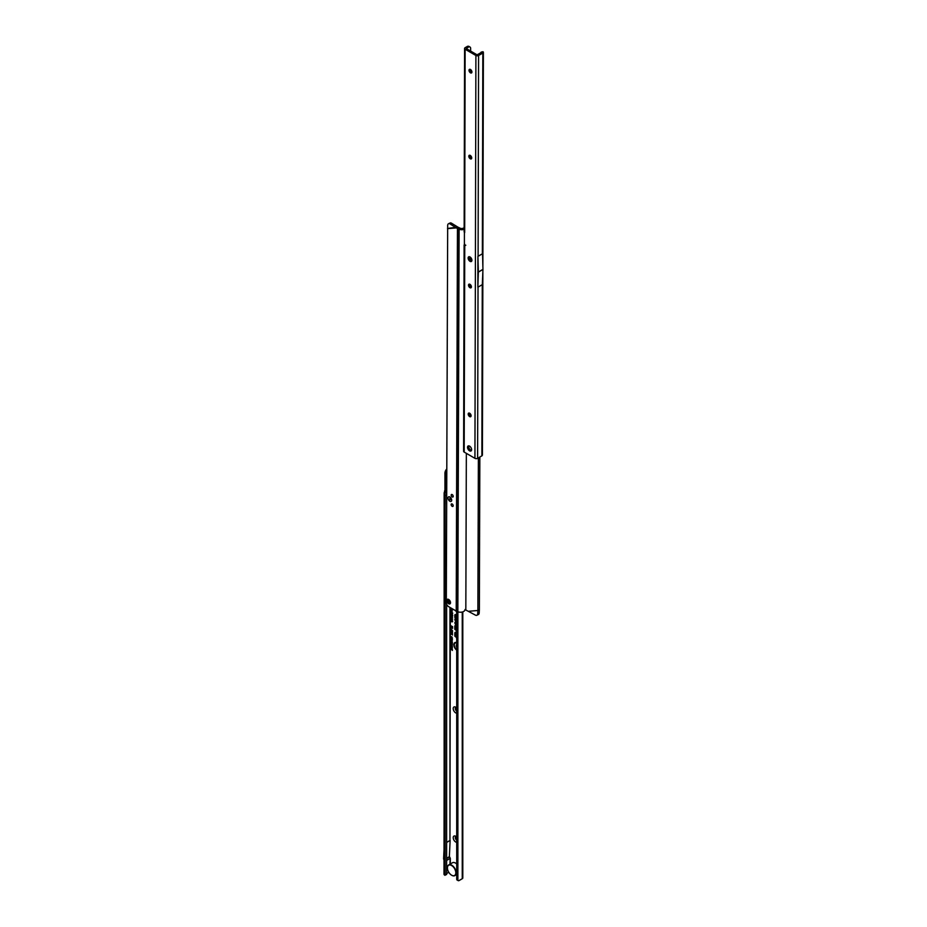<?xml version="1.0" encoding="UTF-8"?>
<svg xmlns="http://www.w3.org/2000/svg" width="927" height="927" viewBox="0 0 927 927"><rect width="100%" height="100%" fill="white"/><g stroke="black" fill="none" stroke-linecap="round" stroke-linejoin="round"><path stroke-width="1.39" d="M456.71 643.083A4.114 2.375 -120 0 0 454.751 643.396A4.114 2.375 -120 0 0 456.71 649.711M456.71 642.724A4.218 2.433 -120 0 0 454.983 643.129A4.218 2.433 -120 0 0 454.879 643.268M456.71 642.654A4.635 2.677 -120 0 0 455.319 642.457A4.635 2.677 -120 0 0 453.963 645.679A4.635 2.677 -120 0 0 456.71 650.151M455.493 642.434A4.531 2.619 -120 0 0 454.253 644.879M456.71 623.604L455.122 623.141L455.354 624.08L455.528 623.002L456.71 623.883M456.71 623.245L455.991 622.608A1.321 0.765 -120 0 0 455.748 622.434L455.366 622.712M455.748 622.434A1.321 0.765 -120 0 0 454.821 622.967L455.655 624.705L455.678 623.396L456.71 624.242M455.412 622.307A1.205 0.695 -120 0 0 455.192 622.84L454.821 622.967M455.655 621.009L455.528 619.618L456.71 620.499M456.71 619.862L455.991 619.224A1.321 0.765 -120 0 0 454.821 619.584L455.655 621.646L455.748 619.665M456.71 620.221L455.227 619.421L455.354 621.009M455.412 618.923A1.205 0.695 -120 0 0 455.192 619.468L454.821 619.584M455.655 617.197L455.528 615.25L456.71 616.131M456.71 615.852L455.122 615.389L455.122 617.428L456.71 618.83M456.71 615.493L455.991 614.856A1.321 0.765 -120 0 0 455.748 614.682L455.366 614.96M455.748 614.682A1.321 0.765 -120 0 0 454.821 615.215L454.821 617.521L456.71 619.201M455.412 614.555A1.205 0.695 -120 0 0 455.192 615.099L454.821 615.215M456.71 618.193L455.655 617.255L455.678 615.655L456.71 616.501M456.71 842.295A3.499 2.016 60 0 1 455.69 841.959A3.499 2.016 60 0 1 453.222 837.672A3.499 2.016 60 0 1 455.69 836.247L455.69 836.247A3.499 2.016 60 0 1 456.71 837.093M456.269 836.664A2.063 1.194 -120 0 0 455.678 836.733A2.063 1.194 -120 0 0 455.366 838.379A2.063 1.194 -120 0 0 456.71 840.198L456.71 840.198M456.71 713.211A3.499 2.016 60 0 1 455.69 712.875A3.499 2.016 60 0 1 453.222 708.587A3.499 2.016 60 0 1 455.69 707.162L455.69 707.162A3.499 2.016 60 0 1 456.71 708.008M456.269 707.579A2.063 1.194 -120 0 0 455.678 707.649A2.063 1.194 -120 0 0 455.366 709.294A2.063 1.194 -120 0 0 456.71 711.113L456.71 711.113M455.76 836.699A2.063 1.194 -120 0 0 455.505 838.275A2.063 1.194 -120 0 0 456.71 840.024M455.76 707.614A2.063 1.194 -120 0 0 455.505 709.19A2.063 1.194 -120 0 0 456.71 710.939M450.951 638.077L452.364 639.468L450.939 639.213L451.275 637.973M450.707 639.676L452.341 640.325L451.171 640.418L452.341 641.855L450.707 640.905L451.669 641.16L450.974 639.526M450.707 641.391L452.341 642.029L452.318 642.921L450.974 641.241M452.318 642.921L451.322 642.063M450.951 642.724L452.364 644.126L451.519 644.392L450.684 643.153L451.275 642.631M450.707 644.335L452.341 644.983L451.275 645.308L452.341 646.235L450.707 645.285L451.773 644.96L450.974 644.184M450.707 646.71L450.707 645.516L452.341 646.455L452.341 647.637L452.063 646.594L451.692 647.208L450.985 646.548M450.707 647.173L452.341 647.822L451.275 648.147L452.341 649.062L450.707 648.124L451.773 647.788L450.974 647.023M450.707 649.016L452.341 649.178L452.341 650.453L450.974 648.865M450.974 637.127L451.298 638.008L450.684 636.976L451.542 636.745L452.364 637.961L451.82 638.286L450.974 637.127L451.831 636.826M451.553 637.741L450.684 636.976L451.542 636.745M450.661 630.024L451.148 629.665L452.527 631.646L450.661 630.024L451.333 629.908M450.661 631.148L451.148 630.789L452.527 632.759L450.661 631.148L451.333 631.02M450.661 632.272L451.148 631.901L452.527 633.883L450.661 632.272L451.333 632.144M450.661 633.384L451.148 633.025L452.527 634.995L450.661 633.384L451.333 633.257M450.661 629.155L452.55 630.777L450.904 629.016M450.684 626.026L452.573 626.629L452.573 627.312L451.681 627L452.573 628.402L450.684 627.301L451.379 627.208L451.043 625.748M452.643 614.995L450.684 613.465L452.643 614.995M451.055 612.307L452.422 613.697L450.661 612.214L451.646 612.156M452.643 613.373L451.646 613.431M451.994 611.727L451.345 611.936L451.02 610.812L451.901 610.731M452.214 611.507L450.661 610.939L451.6 610.812M450.684 608.367L452.619 609.097L452.052 610.314L450.684 609.711L451.472 609.004L451.02 608.17M452.619 609.943L451.043 609.248M451.101 609.248L451.843 608.645M451.055 614.937L452.422 616.328L450.661 614.844L451.646 614.775M452.643 615.991L451.646 616.061M451.75 617.996L450.661 617L451.403 616.64L451.252 617.683L452.075 617.092L452.643 618.112L451.97 618.448L451.947 617.452L451.252 618.077L450.661 617L451.403 616.64M451.02 620.58L451.391 621.611L450.661 620.372L451.658 620.093L452.643 621.542L451.982 621.924L452.283 621.322L451.02 620.58L452.283 619.607L451.02 618.865L451.391 619.896L450.661 618.657L451.658 618.379L452.295 619.781M451.634 621.299L450.661 620.372L451.658 620.093M451.634 619.584L450.661 618.657L451.658 618.379M452.643 619.827L451.959 620.233M451.959 618.518L451.02 618.865M456.71 629.989L455.655 629.062L455.736 626.594L456.71 629.248M456.71 626.096A1.866 1.078 -120 0 0 455.4 625.447A1.866 1.078 -120 0 0 454.821 626.374L454.821 629.317L456.547 630.847L456.71 632.33M456.71 636.779L455.655 635.841L455.736 633.384L456.71 636.026M456.71 632.886A1.866 1.078 -120 0 0 455.4 632.237A1.866 1.078 -120 0 0 454.821 633.164L454.821 636.107L456.547 637.637L456.71 639.12M455.783 620.036L456.71 620.87M455.099 610.395L456.617 611.75L456.71 614.833M449.954 864.196L450.14 858.414A1.727 0.997 60 0 0 449.583 856.919L446.629 858.182M456.049 874.937L456.71 875.331M446.629 842.458L450.128 840.43A1.727 0.997 60 0 1 450.128 840.43L449.375 856.594M446.629 604.161L446.629 874.381L444.867 875.32L444.137 874.613A1.889 1.089 180 0 1 443.987 874.184L444.543 491.009A2.063 1.194 120 0 0 444.948 489.618L444.948 473.152A4.114 2.375 -60 0 1 446.744 468.992M446.629 504.462L446.605 494.902A2.063 0.66 -103.8 0 0 445.829 492.596L445.829 492.596A2.063 0.66 76.2 0 1 445.655 492.318L445.713 491.681A2.063 1.194 120 0 0 446.107 490.29L446.107 473.824A4.114 2.375 -60 0 1 446.744 471.368M446.629 495.145L445.087 495.273A2.063 0.66 -103.8 0 0 444.311 492.967L444.311 492.967A2.063 0.66 76.2 0 1 444.137 492.689L445.655 492.318L444.543 491.009M450.313 607.614L449.954 840.465L449.954 607.417M446.629 874.381L445.122 874.752L445.122 495.516M446.629 873.547L448.784 872.307M458.228 880.65L457.057 879.978A1.645 0.95 120 0 1 456.756 879.549L457.926 880.221A1.645 0.95 120 0 0 458.228 880.65A1.645 0.95 120 0 0 459.05 880.569L462.249 878.726A1.889 1.089 180 0 0 462.805 877.95L462.805 611.855M457.88 880.059L457.88 611.75L456.547 611.217L457.799 228.714A2.549 1.483 -179.8 0 1 457.451 228.552L456.351 227.903L457.811 227.069L451.576 223.245L450.082 223.963A3.291 1.947 -115.4 0 0 448.517 223.743A3.291 1.947 -115.4 0 0 447.683 225.319L446.316 602.596A3.291 1.9 -120 0 0 448.633 606.64L456.211 611.044A2.549 1.483 0.2 0 0 456.547 611.217M456.71 879.387L456.71 611.275M446.629 860.43L450.14 858.414M443.987 850.465L443.616 858.518A1.727 0.997 -120 0 0 443.987 859.827M456.71 618.552L455.354 617.359M455.574 632.226A1.75 1.008 -120 0 0 455.192 632.956M456.049 632.353A1.541 0.892 -120 0 0 455.528 632.527A1.541 0.892 -120 0 0 455.424 632.678M456.547 634.96L456.71 635.574M455.655 635.783L455.354 633.465A1.101 0.637 60 0 1 456.71 633.651M456.71 637.139L455.354 635.945M456.71 633.292A1.437 0.823 -120 0 0 455.296 632.782A1.437 0.823 -120 0 0 455.122 633.338L455.122 636.015L456.71 637.44M455.574 625.435A1.75 1.008 -120 0 0 455.192 626.165M456.049 625.563A1.541 0.892 -120 0 0 455.528 625.737A1.541 0.892 -120 0 0 455.424 625.887M456.547 628.17L456.71 628.784M455.655 628.993L455.354 626.675A1.101 0.637 60 0 1 456.71 626.861M456.71 630.36L455.354 629.155M456.71 626.501A1.437 0.823 -120 0 0 455.296 625.992A1.437 0.823 -120 0 0 455.122 626.548L455.122 629.224L456.71 630.65M456.802 647.463L456.188 646.212L457.162 645.609M456.71 645.47L456.71 644.555M456.211 645.18L456.582 644.578M457.092 647.208L456.559 646.096M451.02 618.529L451.959 618.297M451.02 620.256L451.959 620.012M451.97 617.753L451.02 616.872L451.634 616.536M451.507 617.382L452.364 617.011M451.02 614.717L451.936 614.705M451.947 615.586L452.677 615.667L451.947 615.586M451.947 614.914L451.206 614.833M451.646 615.667L450.997 615.053L452.677 615.667M451.831 609.039L452.26 609.746L452.028 608.749M451.333 611.542L452.028 611.356L451.206 610.905M451.02 612.098L451.936 612.075M451.947 612.956L452.677 613.037L451.947 612.956M451.947 612.295L451.206 612.202M451.646 613.037L450.997 612.423L452.677 613.037M451.356 626.42L452.446 626.617L451.043 625.806M451.669 626.953L451.043 626.455M451.379 627.208L452.376 627.556M452.573 627.973L451.043 627.092M451.681 627L452.573 626.953M451.298 634.288L451.032 633.257M451.298 633.176L451.032 632.144M451.298 632.052L451.032 631.02M451.298 630.928L451.032 629.908M451.032 636.837L451.831 636.64M451.275 648.147L452.341 647.88M451.275 645.308L452.341 645.053M450.939 643.871L451.032 643.014M452.167 644.114L451.206 643.118L451.797 642.932M450.974 643.315L452.422 643.825M452.133 642.55L451.797 641.716M451.611 641.913L452.341 642.376M450.939 639.213L451.032 638.355M452.167 639.456L451.206 638.46L451.797 638.274M450.974 638.657L452.422 639.167M446.71 480.487A9.502 5.492 -120 0 0 446.698 484.311M456.71 863.952A6.176 3.569 -120 0 0 455.516 863.072L455.69 863.176A5.933 3.418 60 0 1 456.71 863.906M455.69 863.176L455.516 863.072A6.176 3.569 -120 0 0 452.434 862.77L448.703 864.914A6.176 3.569 60 0 1 451.797 865.227A6.176 3.569 60 0 1 455.829 870.662A6.176 3.569 60 0 1 454.879 875.609A6.176 3.569 60 0 1 451.797 875.308L451.623 875.204A5.933 3.418 -120 0 0 455.806 872.782A5.933 3.418 -120 0 0 451.623 865.528A5.933 3.418 -120 0 0 447.428 867.95A5.933 3.418 -120 0 0 451.623 875.204L451.797 875.308M447.428 867.846A6.176 3.569 60 0 1 447.428 867.742A6.176 3.569 60 0 1 448.703 864.914M451.692 500.174A2.596 1.495 60 0 1 449.85 501.229A2.596 1.495 60 0 1 448.031 498.042A2.596 1.495 60 0 1 449.862 496.988A2.596 1.495 60 0 1 451.692 500.163A2.596 1.495 60 0 1 451.692 500.174A2.596 1.495 -120 0 0 449.862 496.999A2.596 1.495 -120 0 0 449.862 496.988A2.596 1.495 -120 0 0 448.031 498.042A2.596 1.495 -120 0 0 449.85 501.229A2.596 1.495 -120 0 0 451.692 500.163M450.51 602.689A2.63 1.518 60 0 1 448.645 603.755A2.63 1.518 60 0 1 446.791 600.522A2.63 1.518 60 0 1 448.645 599.456A2.63 1.518 60 0 1 450.51 602.689L450.51 602.689A2.63 1.518 60 0 1 448.645 603.755A2.63 1.518 60 0 1 446.791 600.534A2.63 1.518 60 0 1 448.645 599.456A2.63 1.518 60 0 1 450.51 602.689L450.51 602.689M451.159 504.566A1.437 0.834 -120 0 0 451.785 506.026A1.437 0.834 -120 0 0 452.897 506.409A1.437 0.834 -120 0 0 453.187 505.76A1.437 0.834 -120 0 0 452.561 504.3A1.437 0.834 -120 0 0 451.449 503.917A1.437 0.834 -120 0 0 451.159 504.566M451.182 495.169A1.437 0.834 -120 0 0 451.808 496.629A1.437 0.834 -120 0 0 452.921 497.011A1.437 0.834 -120 0 0 453.222 496.362A1.437 0.834 -120 0 0 452.596 494.902A1.437 0.834 -120 0 0 451.484 494.52A1.437 0.834 -120 0 0 451.182 495.169M457.811 227.069L460.29 228.274L459.108 229.247L457.857 611.75A4.531 2.619 -179.8 0 0 462.538 611.936A4.531 2.619 -179.8 0 0 464.983 609.618A4.531 2.619 -179.8 0 0 464.983 609.56L475.296 615.053A3.291 1.947 -115.4 0 0 476.849 615.273A3.291 1.947 -115.4 0 0 477.695 613.697L477.857 610.534L479.363 609.815L479.838 457.046M477.695 613.697L479.189 612.979A3.291 1.947 64.6 0 1 478.355 614.566L476.849 615.273M479.189 612.979L479.363 609.815M448.517 223.743L450.024 223.025A3.291 1.947 64.6 0 1 451.576 223.245M447.532 228.645L456.351 227.903L450.082 223.963M447.509 228.482L457.695 227.045M464.149 229.317A4.531 2.619 0.2 0 1 459.108 229.247L457.799 228.714L458.981 227.741M469.178 611.252L477.88 610.499L478.378 457.892M469.062 611.229L477.88 610.499L479.34 609.653M460.29 228.274A2.468 1.437 0.2 0 0 464.149 227.312M471.298 450.337A3.917 2.26 -120 0 0 471.484 450.406A3.708 2.144 60 0 1 470.789 450.093A3.708 2.144 60 0 1 469.433 448.877M449.525 602.121A1.24 0.718 60 0 1 447.776 601.102A1.24 0.718 60 0 1 449.525 602.121M449.862 499.92L449.862 498.297L450.557 499.514L449.862 499.92M470.012 261.333A2.677 1.541 60 0 1 468.123 258.054A2.677 1.541 60 0 1 470.024 256.964A2.677 1.541 60 0 1 470.024 256.976A2.677 1.541 60 0 1 471.913 260.244A2.677 1.541 60 0 1 470.012 261.333M468.413 413.523A3.499 2.016 -120 0 0 470.232 416.687M470.754 416.652A2.063 1.194 60 0 1 469.792 416.513A2.063 1.194 60 0 1 468.344 413.998A2.063 1.194 60 0 1 468.691 413.094M468.714 284.612A3.499 2.016 -120 0 0 470.545 287.787M471.055 287.741A2.063 1.194 60 0 1 470.105 287.602A2.063 1.194 60 0 1 468.645 285.087A2.063 1.194 60 0 1 469.004 284.195M469.027 155.713A3.499 2.016 -120 0 0 470.846 158.876M471.368 158.841A2.063 1.194 60 0 1 470.406 158.702A2.063 1.194 60 0 1 468.958 156.176A2.063 1.194 60 0 1 469.317 155.284M469.224 69.768A3.499 2.016 -120 0 0 471.055 72.943M471.565 72.897A2.063 1.194 60 0 1 470.615 72.758A2.063 1.194 60 0 1 469.166 70.243A2.063 1.194 60 0 1 469.514 69.34M469.653 413.233A2.063 1.194 -120 0 0 468.622 413.129A2.063 1.194 -120 0 0 468.309 414.786A2.063 1.194 -120 0 0 469.641 416.594A2.063 1.194 -120 0 0 470.673 416.698A2.063 1.194 -120 0 0 470.997 415.053A2.063 1.194 -120 0 0 469.653 413.233M469.966 284.334A2.063 1.194 -120 0 0 468.923 284.23A2.063 1.194 -120 0 0 468.61 285.875A2.063 1.194 -120 0 0 469.954 287.694A2.063 1.194 -120 0 0 470.986 287.799A2.063 1.194 -120 0 0 471.298 286.142A2.063 1.194 -120 0 0 469.966 284.334M470.267 155.423A2.063 1.194 -120 0 0 469.236 155.319A2.063 1.194 -120 0 0 468.923 156.964A2.063 1.194 -120 0 0 470.267 158.784A2.063 1.194 -120 0 0 471.298 158.888A2.063 1.194 -120 0 0 471.611 157.242A2.063 1.194 -120 0 0 470.267 155.423M470.476 69.49A2.063 1.194 -120 0 0 469.444 69.386A2.063 1.194 -120 0 0 469.12 71.031A2.063 1.194 -120 0 0 470.464 72.839A2.063 1.194 -120 0 0 471.495 72.943A2.063 1.194 -120 0 0 471.82 71.298A2.063 1.194 -120 0 0 470.476 69.49M469.572 446.142A2.885 1.669 -120 0 0 468.123 445.991A2.885 1.669 -120 0 0 467.683 448.297A2.885 1.669 -120 0 0 469.56 450.835A2.885 1.669 -120 0 0 471.009 450.985A2.885 1.669 -120 0 0 471.449 448.68A2.885 1.669 -120 0 0 469.572 446.142M468.83 445.864A2.885 1.669 -120 0 0 470.731 450.163A2.885 1.669 -120 0 0 471.472 450.429M482.828 53.048L482.353 253.824A1.889 1.101 0.1 0 0 482.515 253.72L477.926 256.385A1.889 1.101 0.1 0 0 478.1 256.281L478.575 55.493L482.828 53.048A1.889 1.101 0.1 0 0 483.152 52.793L483.234 51.924A3.291 1.054 -103.7 0 0 482.758 51.75L481.24 52.121A3.291 1.054 -103.7 0 0 480.789 52.874M482.318 284.635L477.857 287.208L477.915 256.373L478.355 272.005L482.955 269.351A1.727 0.997 60 0 1 482.955 269.444L482.318 284.635M464.809 244.322L464.659 244.404A1.889 1.101 0.1 0 0 464.103 245.18L463.616 451.298A1.889 1.101 0.1 0 0 464.172 452.075L474.937 458.332A1.889 1.101 0.1 0 0 477.614 458.332L481.866 455.875A1.889 1.101 0.1 0 0 482.191 455.62L482.272 454.601L482.191 455.62M470.649 51.101L470.638 48.169A3.291 1.9 120.1 0 0 469.977 47.022A3.291 1.9 120.1 0 0 468.332 47.184L466.293 48.563L477.069 54.82L481.716 52.294L483.152 52.793L483.234 51.924L481.716 52.294A3.291 1.054 -103.7 0 0 481.24 52.121M469.977 47.022L468.819 46.35A3.291 1.9 120.1 0 0 467.173 46.512L465.134 47.694A1.889 1.101 0.1 0 0 464.578 48.459A1.889 1.101 0.1 0 0 465.134 49.235L475.899 55.493A1.889 1.101 0.1 0 0 478.575 55.493M470.395 158.424L470.395 155.504M470.603 72.491L470.603 69.571M469.78 416.235L469.78 413.326M470.082 287.335L470.093 284.415M465.794 245.261L464.392 245.759L464.415 232.329A1.889 1.101 -179.9 0 1 464.137 231.75L464.578 48.459M464.172 452.075L464.763 245.852M464.103 245.18A1.889 1.101 0.1 0 0 464.392 245.759M482.527 253.731L482.955 269.351M477.857 287.208L478.355 272.109A1.727 0.997 -120 0 0 478.355 272.005M470.024 260.058A1.112 0.637 60 0 1 470.024 258.251L470.024 258.251A1.112 0.637 60 0 1 470.024 260.058M470.012 261.298A2.63 1.518 -120 0 0 471.889 260.232A2.63 1.518 -120 0 0 470.024 257.011A2.63 1.518 -120 0 0 470.024 256.999A2.63 1.518 -120 0 0 468.158 258.077A2.63 1.518 -120 0 0 470.012 261.298M450.313 863.987L450.313 858.506M444.137 874.613L444.137 492.689M445.713 492.411L445.713 491.681M446.629 842.376L449.954 840.465M445.829 492.596L444.311 492.967L445.829 492.596M446.605 494.902L445.087 495.273M446.605 874.532L445.099 874.903M446.107 490.29L444.948 489.618M446.107 473.824L444.948 473.152M456.756 879.549L457.926 880.221M462.249 612.017L462.249 878.726M446.629 858.622L449.583 856.919M446.629 858.275L449.41 856.675M455.968 633.129L455.354 633.465M456.211 611.044L457.451 228.552M465.829 609.352L466.339 453.326M482.272 284.635L481.866 455.875M478.031 287.092L477.614 458.332M475.899 55.493L474.937 458.332M467.173 46.512L468.332 47.184M464.694 232.573L465.134 49.235M482.955 269.444L478.355 272.109M446.721 479.12L446.698 484.717M456.71 874.555L454.879 875.609M483.384 52.294L482.874 266.373M482.863 272.318L482.422 455.087"/></g></svg>

